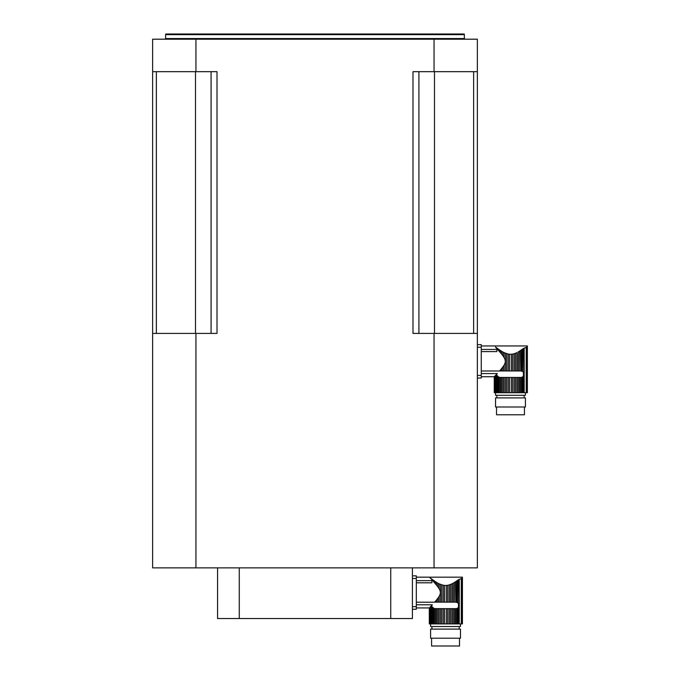 <?xml version="1.0" encoding="UTF-8"?>
<svg xmlns="http://www.w3.org/2000/svg" width="680" height="680" viewBox="0 0 680 680"><rect width="100%" height="100%" fill="white"/><g stroke="black" fill="none" stroke-linecap="round" stroke-linejoin="round"><path stroke-width="1.02" d="M500.488 369.911L502.86 366.971L501.594 368.594L501.594 370.949L500.488 370.949L500.488 369.911L499.545 370.991L500.488 370.949M506.77 370.949L506.77 353.694L508.215 354.05L504.084 352.631L505.461 353.234L505.461 370.949L508.215 370.949L508.215 354.05L509.6 354.238M516.894 352.631L515.516 353.234L516.894 352.631L516.894 370.949L519.384 370.949L519.384 351.262L523.447 348.491L522.563 349.146L522.563 371.416L523.447 372.495L523.447 375.896L522.563 376.966L522.563 392.708L527.374 392.708L527.374 345.95L481.262 345.942M520.795 370.949L520.489 350.565L521.611 349.817L521.611 371.025L520.795 370.949L522.563 371.416M481.262 351.577L496.85 351.577L496.85 349.426L481.262 349.426M481.262 370.991L499.545 370.991M502.86 366.971L504.084 365.16L504.084 370.949L502.86 370.949L502.86 366.971M504.084 357.51L502.86 355.7L502.86 351.993L504.084 352.631L504.084 357.51C505.708 360.069 505.708 362.618 504.084 365.16M501.985 354.56L502.86 355.7M502.86 351.993L501.594 351.262L501.594 354.076L498.423 350.412L499.366 351.475L499.366 349.817L500.488 350.565L500.488 352.758M496 347.327L496.723 348.559L496 347.327L498.423 349.146L497.488 348.466L497.488 349.392L496.723 348.559L498.423 350.412L498.423 349.146L501.594 351.262M496 347.786L495.44 346.885M519.384 351.262L518.117 351.993L518.117 370.949M515.516 370.949L514.207 370.949L514.207 353.694L515.516 353.234L515.516 370.949L516.894 370.949M514.207 353.694L512.762 354.05L512.762 370.949L514.207 370.949M512.762 354.05L511.411 354.238L511.411 370.949L512.762 370.949M511.411 354.238L509.567 354.238L509.567 370.949L511.411 370.949M509.567 370.949L508.215 370.949M504.084 370.949L505.461 370.949M501.594 370.949L502.86 370.949M520.489 370.949L519.384 370.949M504.084 377.442L504.084 392.708L502.86 392.708L502.86 377.442L505.461 377.442L505.461 392.708L522.563 392.708M501.594 377.442L501.594 392.708L500.488 392.708L500.488 377.442L502.86 377.442M481.262 376.728L494.267 376.72L494.258 392.708L500.488 392.708M496.723 392.708L496.723 374.111L497.344 373.567L494.946 375.998L495.44 375.479L495.44 392.708M499.366 392.708L499.366 377.366L500.183 377.442L498.423 376.966L497.488 375.793L498.423 376.966L498.423 392.708M525.428 392.708L525.428 395.301L495.55 395.301L495.55 392.708M516.894 392.708L516.894 377.442L518.117 377.442L518.117 392.708M516.894 377.442L515.516 377.442L515.516 392.708M515.516 377.442L514.207 377.442L514.207 392.708M514.207 377.442L512.762 377.442L512.762 392.708M512.762 377.442L511.411 377.442L511.411 392.708M511.411 377.442L509.567 377.442L509.567 392.708M509.567 377.442L508.215 377.442L508.215 392.708M508.215 377.442L506.77 377.442L506.77 392.708M505.461 377.442L506.77 377.442M504.084 392.708L505.461 392.708M501.594 392.708L502.86 392.708M497.488 375.793L497.488 392.708M495.44 375.479L496 374.884L496 392.708M494.946 375.998L494.946 392.708M494.258 392.708L494.615 376.354L494.615 392.708M494.377 376.609L494.377 392.708M524.169 392.708L524.169 348.1L523.447 348.491L526.21 347.387L526.21 392.708M523.863 373.898L523.447 348.491M527.204 392.708L527.204 346.732L526.21 347.387M522.563 376.966L521.611 377.366L521.611 392.708M521.611 377.366L520.489 377.442L520.489 392.708M520.489 377.442L519.384 377.442L519.384 392.708M519.384 377.442L518.117 377.442M496.85 395.301L496.85 397.902M495.55 397.902L525.428 397.902L525.428 406.997L495.55 406.997L495.55 397.902M524.45 406.997L524.45 414.783L496.527 414.783L496.527 406.997M497.344 373.567L481.262 373.567M477.36 378.029L481.262 378.029L477.36 378.029L477.36 375.428L481.262 375.428L481.262 378.029M481.262 344.641L477.36 344.641L481.262 344.641L481.262 347.242L477.36 347.242L477.36 375.428M481.262 347.242L481.262 375.428M477.36 347.242L477.36 344.641M435.54 601.129L437.912 598.188L436.645 599.811L436.645 602.157L435.54 602.157L435.54 601.129L434.596 602.208L435.54 602.157M441.821 602.157L441.821 584.91L443.267 585.267L439.135 583.84L440.512 584.452L440.512 602.157L443.267 602.157L443.267 585.267L444.652 585.454L444.618 602.157L446.462 602.157L446.462 585.454L447.814 585.267L447.814 602.157L449.259 602.157L449.259 584.91L451.945 583.84L451.945 602.157L454.444 602.157L454.444 582.479L458.507 579.708L457.614 580.363L457.614 602.633L458.507 603.712L458.507 607.104L457.614 608.183L457.614 623.917L462.425 623.917L462.425 577.159L429.326 577.167M454.444 582.479L451.945 583.84L453.169 583.211L453.169 602.157M455.846 602.157L455.54 581.783L456.662 581.026L456.662 602.242L455.846 602.157L457.614 602.633M416.313 582.794L431.902 582.794L431.902 580.644L416.313 580.644M416.313 602.208L434.596 602.208M437.912 598.188L439.135 596.369L439.135 602.157L437.912 602.157L437.912 598.188M439.135 588.727L437.912 586.908L437.912 583.211L436.645 582.479L439.135 583.84L439.135 588.727C440.759 591.285 440.759 593.827 439.135 596.369M437.036 585.777L437.912 586.908M432.539 580.601L431.052 578.535L432.539 579.674L433.475 581.63L433.475 580.363L432.539 579.674L436.645 582.479L436.645 585.284L433.475 581.63L434.426 582.692L434.426 581.026L435.54 581.783L435.54 583.967M431.052 578.535L431.774 579.777M429.998 577.881L430.491 578.399L429.998 577.881M451.945 583.84L450.568 584.452L450.568 602.157L451.945 602.157M450.568 602.157L449.259 602.157M449.259 584.91L447.814 585.267M447.814 602.157L446.462 602.157M446.462 585.454L444.618 585.454M444.618 602.157L443.267 602.157M439.135 602.157L440.512 602.157M436.645 602.157L437.912 602.157M455.54 602.157L454.444 602.157M439.135 608.651L439.135 623.917L437.912 623.917L437.912 608.651L440.512 608.651L440.512 623.917L457.614 623.917M436.645 608.651L436.645 623.917L435.54 623.917L435.54 608.651L437.912 608.651M430.491 578.102L429.998 577.711L430.491 578.399M416.313 607.937L429.326 607.937L429.326 623.917L429.428 607.818L429.428 623.917L435.54 623.917M431.774 623.917L431.774 605.319L432.395 604.775L429.998 607.215L430.491 606.696L430.491 623.917M434.426 623.917L434.426 608.575L435.234 608.651L433.475 608.183L432.539 607.01L433.475 608.183L433.475 623.917M460.479 623.917L460.479 626.518L430.601 626.518L430.601 623.917M451.945 623.917L451.945 608.651L453.169 608.651L453.169 623.917M451.945 608.651L450.568 608.651L450.568 623.917M450.568 608.651L449.259 608.651L449.259 623.917M449.259 608.651L447.814 608.651L447.814 623.917M447.814 608.651L446.462 608.651L446.462 623.917M446.462 608.651L444.618 608.651L444.618 623.917M444.618 608.651L443.267 608.651L443.267 623.917M443.267 608.651L441.821 608.651L441.821 623.917M440.512 608.651L441.821 608.651M439.135 623.917L440.512 623.917M436.645 623.917L437.912 623.917M432.539 607.01L432.539 623.917M430.491 606.696L431.052 606.101L431.052 623.917M429.666 623.917L429.998 607.215L429.998 623.917M459.221 623.917L459.221 579.317L458.507 579.708L461.261 578.595L461.261 623.917M458.915 605.115L458.507 579.708M462.256 623.917L462.256 577.949L461.261 578.595M457.614 608.183L456.662 608.575L456.662 623.917M456.662 608.575L455.54 608.651L455.54 623.917M455.54 608.651L454.444 608.651L454.444 623.917M454.444 608.651L453.169 608.651M431.902 626.518L431.902 629.111M430.601 629.111L460.479 629.111L460.479 638.206L430.601 638.206L430.601 629.111M459.502 638.206L459.502 646L431.579 646L431.579 638.206M432.395 604.775L416.313 604.775M416.313 609.237L412.42 609.237L412.42 606.645L416.313 606.645L416.313 609.237M412.42 578.45L412.42 575.858L416.313 575.858L416.313 578.45L412.42 578.45L412.42 606.645M416.313 578.45L416.313 606.645M239.258 567.868L239.258 618.528L217.575 618.528L217.575 567.868M239.258 618.528L390.736 618.528L390.736 567.868M412.42 567.868L412.42 618.528L390.736 618.528M152.626 567.868L152.626 39.194L434.044 39.194L434.044 71.672L412.99 71.672L412.99 333.404L434.044 333.404L434.044 567.868L152.626 567.868M195.942 567.868L195.942 333.404L217.005 333.404L217.005 71.672L195.942 71.672L195.942 39.194M434.044 39.194L477.36 39.194L477.36 567.868L434.044 567.868M477.36 333.404L434.044 333.404M195.942 333.404L152.626 333.404M195.942 71.672L152.626 71.672M477.36 71.672L434.044 71.672M165.614 34.646L165.793 34L464.202 34L464.372 34.646L165.614 34.646L165.614 38.547L164.968 39.194M473.637 71.672L473.637 333.404M418.914 71.672L418.914 333.404M211.081 71.672L211.081 333.404M156.349 71.672L156.349 333.404M523.447 375.896L523.447 392.708M458.507 607.104L458.507 623.917M165.614 38.547L464.372 38.547L464.372 34.646M434.495 71.672L434.495 333.404M195.492 71.672L195.492 333.404M524.127 395.301L524.127 397.902M416.313 577.159L429.309 577.159M429.309 607.928L429.309 623.917M459.179 626.518L459.179 629.111M464.372 38.547L465.026 39.194"/></g></svg>
